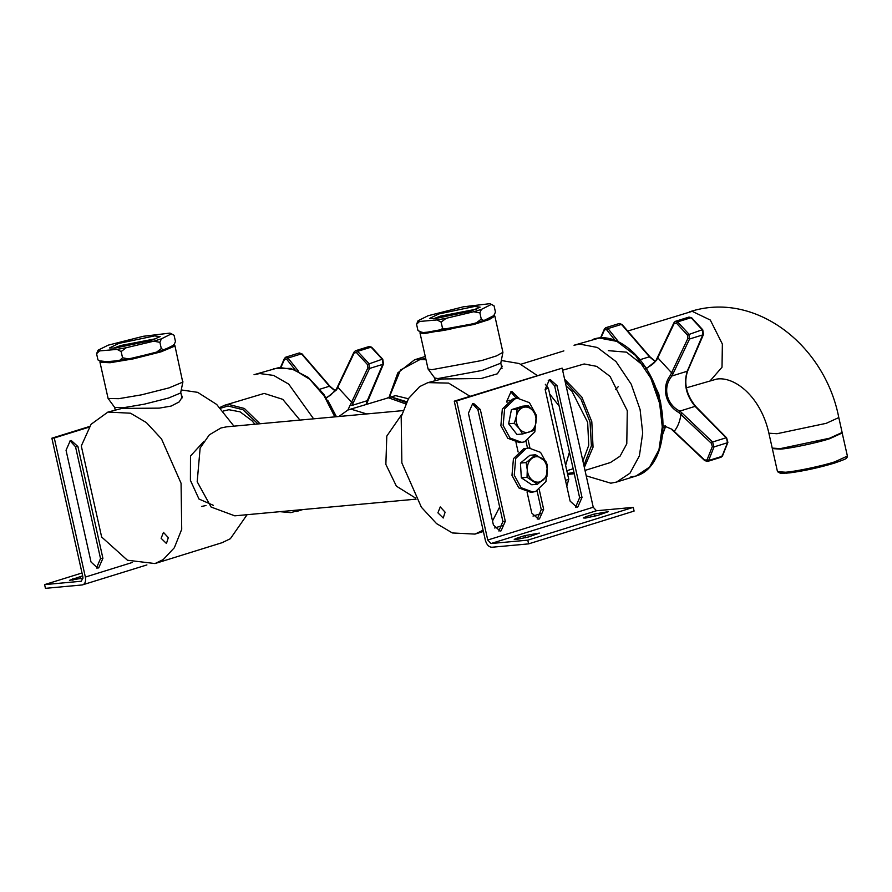 <?xml version="1.0" encoding="UTF-8"?>
<svg xmlns="http://www.w3.org/2000/svg" width="892" height="892" viewBox="0 0 892 892"><rect width="100%" height="100%" fill="white"/><g stroke="black" fill="none" stroke-linecap="round" stroke-linejoin="round"><path stroke-width="1.34" d="M416.096 499.141L234.786 515.832L211.092 507.035L197.188 481.747L200.143 448.018L209.341 434.828L220.993 427.959L226.59 426.833L402.95 410.61M415.438 498.015L396.382 486.151L385.857 464.386L386.793 436.088L401.801 414.423M338.86 416.508L347.969 409.963L388.466 397.776L405.626 403.864M347.969 409.963L351.448 409.283L366.69 413.944M163.47 532.39L168.32 537.653L166.436 543.484L161.129 538.311L163.47 532.39M181.109 393.896L182.236 397.029L179.169 401.935L171.13 406.072L159.233 408.135L121.925 408.425L107.921 412.071L130.533 413.208L146.377 422.574L161.519 438.92L181.065 483.241L181.723 529.302L174.353 547.721L163.247 559.563L155.007 563.554L127.456 560.232L101.643 537.017L81.295 445.967L91.073 424.291L107.921 412.071M155.007 563.554L222.13 542.682L230.381 538.701L247.095 514.695M233.949 426.164L216.667 404.444L197.667 392.346L181.321 389.949M201.592 506.455L205.974 505.53M213.411 505.363L198.983 499.041L190.409 480.342L190.487 456.035L203.521 441.785M440.258 506.924L437.905 512.833L443.224 518.007L445.108 512.175L440.258 506.924M469.972 396.271L448.643 383.103L427.904 382.623L441.908 378.977L481.201 378.509L497.379 373.804L502.151 366.277L501.092 364.449M565.483 480.353L568.75 479.338L548.402 388.288L545.123 389.302M516.368 398.245L512.644 399.081L502.33 409.015L500.869 425.707L507.749 438.228L519.478 442.588L521.753 442.376L510.034 438.017L503.144 425.506L504.616 408.804L514.929 398.88L517.706 398.323L529.424 402.671L536.304 415.193L534.843 431.884L524.529 441.819L521.753 442.376M509.99 400.218L506.767 401.222M568.75 479.338L566.777 486.14M501.304 360.502L519.3 363.546L537.096 375.409M545.324 384.285L548.402 388.288M559.139 406.061L549.684 394.03M565.628 465.379L569.442 452.121M427.904 382.623L419.664 386.604L408.558 398.445L401.188 416.865L401.857 462.926L421.392 507.247L436.534 523.593L452.378 532.959L474.99 534.096L483.107 530.205M492.518 520.984L499.654 506.99M173.973 344.992L163.894 350.021L161.296 348.56L159.902 342.35L161.385 338.848L171.476 333.82L174.074 335.28L175.468 341.491L173.773 345.538L160.337 351.158L133.387 357.971L109.058 361.951L100.673 360.959L99.982 362.308L110.106 362.732L133.477 358.818L160.973 351.861L174.687 346.129L173.695 344.635M99.982 362.308L108.11 398.49L118.803 398.679L141.527 394.833L169.023 387.886L182.737 382.144L174.888 345.561M108.11 398.49L114.689 407.421L124.133 407.599L144.203 404.199L168.499 398.055L180.619 392.982L182.938 381.754M493.956 315.545L483.877 320.574L481.279 319.113L479.885 312.902L481.379 309.401L491.459 304.362L494.057 305.833L495.45 312.044L493.956 315.545L488.192 319.024L473.239 323.763L424.202 332.761L420.545 331.913L422.05 332.638L417.947 330.464L420.834 332.281M420.656 331.512L419.965 332.85L423.689 333.697L473.73 324.51L489.017 319.659L494.87 316.114L493.677 315.188M419.965 332.85L428.093 369.032L431.739 369.712L481.78 360.524L496.599 355.863L502.921 352.307L494.87 316.114M428.093 369.032L434.672 377.974L437.894 378.565L482.093 370.459L500.78 363.2L502.921 352.307M83.09 578.072L69.442 580.335L82.644 575.831M66.041 450.248L70.267 440.704L71.26 440.503L77.939 446.558L102.914 558.325L98.7 567.87L97.696 568.07L91.029 562.027L66.041 450.248M96.492 568.026L100.517 558.548L75.53 446.78L70.078 440.771M44.6 584.617L81.395 581.227L82.967 577.28L51.87 438.195L54.278 437.972L85.364 577.068C86.067 581.584 85.019 584.215 82.231 584.951L45.436 588.341L44.6 584.617L82.008 572.987M146.912 564.926L82.231 584.951M54.278 437.972L89.044 427.168M51.87 438.195L89.479 426.499M525.031 535.579L539.37 533.104L528.566 536.928L516.245 539.526L514.227 539.392L517.36 537.954L525.031 535.579L525.522 537.776M594.083 514.115L608.422 511.64L597.607 515.465L585.297 518.062L583.268 517.94L586.412 516.501L594.083 514.115L594.574 516.312M575.585 507.147L579.622 497.669L554.634 385.89L549.171 379.88M545.146 389.369L549.361 379.825L550.364 379.624L557.032 385.678L582.019 497.446L577.793 506.99L576.801 507.191L570.122 501.137L545.146 389.369M516.412 398.445L510.815 391.811M507.024 402.359L506.779 401.288L511.005 391.744L512.008 391.543L518.821 398.267M539.281 489.764L543.663 509.365L539.437 518.91L538.445 519.111L531.766 513.067L527.083 492.128M518.129 452.032L515.989 442.454M537.229 519.077L541.254 509.588L537.096 490.946M527.518 448.118L525.99 441.272M528.175 440.09L529.926 447.94M498.873 530.996L502.898 521.508L477.922 409.74L472.459 403.73M468.423 413.219L472.648 403.663L473.641 403.474L480.32 409.517L505.296 521.296L501.081 530.84L500.077 531.041L493.41 524.987L468.423 413.219M527.774 540.151L528.61 543.875L491.815 547.264C488.816 547.052 486.653 544.711 485.348 540.251L454.251 401.155L456.659 400.932L487.746 540.028L490.979 543.529L527.774 540.151L633.264 507.358L596.458 510.748L593.236 507.236L562.138 368.151L456.659 400.932M633.264 507.358L634.089 511.083L528.61 543.875M562.138 368.151L454.251 401.155M528.175 405.682L533.048 410.967C530.238 407.588 527.005 406.384 523.348 407.343C519.768 408.636 517.471 411.558 516.435 416.129C515.665 420.801 516.591 424.938 519.211 428.55L514.338 423.265L516.435 416.129L517.104 409.127L528.175 405.682L522.489 406.206L511.417 409.651L508.652 423.789L516.97 434.482L522.656 433.969L519.211 428.55C522.021 431.929 525.254 433.133 528.9 432.174C532.479 430.881 534.787 427.959 535.824 423.388C536.594 418.716 535.668 414.579 533.048 410.967L536.482 416.386L535.824 423.388L533.728 430.524L522.656 433.969M508.652 423.789L514.338 423.265M511.417 409.651L517.104 409.127M535.601 454.764L529.915 455.288L520.426 463.082L521.341 477.822L531.743 484.757L537.43 484.245L527.027 477.298L527.284 469.861C527.718 474.667 529.603 478.279 532.948 480.699C536.404 482.817 539.716 482.672 542.894 480.275C545.915 477.588 547.353 473.83 547.186 469.002C546.751 464.197 544.867 460.584 541.522 458.165C538.066 456.046 534.743 456.191 531.565 458.588C528.543 461.287 527.116 465.044 527.284 469.861L526.113 462.558L535.601 454.764L546.015 461.699L547.186 469.002L546.93 476.44L537.43 484.245M521.341 477.822L527.027 477.298M520.426 463.082L526.113 462.558M535.635 491.492L532.858 492.05L521.129 487.701L514.249 475.18L515.71 458.488L526.035 448.553L528.8 447.996L540.53 452.344L547.409 464.866L545.949 481.557L535.635 491.492M532.858 492.05L530.584 492.261L518.854 487.902L511.975 475.391L513.435 458.689L523.749 448.765L528.8 447.996M408.38 398.746L395.68 395.658L387.908 397.687L391.365 397.007L406.685 401.735M406.261 402.548L393.751 398.055M113.429 348.226L120.71 345.516L156.736 338.547M150.737 340.621L160.159 336.618L154.617 335.905L118.803 343.409L109.493 347.947L114.923 348.114L150.737 340.621M161.296 348.56L156.267 352.373L128.682 358.93L122.538 357.77L119.55 360.569L102.056 362.096L97.964 359.922L96.581 353.711L99.558 350.913L98.064 350.21L108.155 345.171L143.356 336.273L169.982 333.106L174.074 335.28M99.558 350.913L117.053 349.385L121.156 351.56L126.185 347.746L117.053 349.385M126.185 347.746L153.77 341.19L159.902 342.35M161.385 338.848L153.77 341.19M122.538 357.77L121.156 351.56M98.064 350.21L96.581 353.711M97.964 359.922L100.841 361.739M156.267 352.373L163.894 350.021M119.55 360.569L128.682 358.93M100.562 361.383L102.056 362.096M433.412 318.778L440.693 316.069L476.718 309.1M438.786 313.951L429.487 318.489L434.906 318.667L470.72 311.163L480.152 307.171L474.611 306.458L438.786 313.951M494.057 305.833L489.964 303.659L463.338 306.815L428.138 315.723L418.047 320.752L416.564 324.253L419.552 321.466L418.047 320.752M419.552 321.466L437.047 319.938L441.139 322.112L446.167 318.299L437.047 319.938M446.167 318.299L473.752 311.743L479.885 312.902M481.379 309.401L473.752 311.743M417.947 330.464L416.564 324.253M441.139 322.112L442.532 328.323L439.544 331.11L448.665 329.483L442.532 328.323M481.279 319.113L476.25 322.915L448.665 329.483M476.25 322.915L483.877 320.574M439.544 331.11L422.05 332.638M220.547 408.268L228.04 405.994L242.925 409.696L257.966 423.945M260.04 423.756L244.363 408.469L228.72 404.455L224.639 405.258L219.811 407.51M254.956 424.224L251.979 420.734L240.071 411.836L228.876 409.718L223.123 411.089M299.957 420.087L282.764 399.348L264.199 393.417L224.639 405.258M279.932 511.673L290.848 512.644L300.905 509.745M313.605 418.827L288.729 384.14L273.632 375.421L259.762 373.547L254.042 374.685L279.319 367.471L293.936 369.6L309.792 379.323L324.231 396.07L334.834 416.876M573.991 472.515L567.446 473.485M565.16 381.653L580.96 399.092L590.047 422.106L591.407 445.822L583.881 465.412M567.647 474.399L574.27 473.752M584.338 467.475L593.046 447.182L591.809 421.726L581.84 397.085L564.603 379.178M572.519 468.958L573.155 468.746M582.9 461.041L588.753 445.298L587.65 422.329L571.962 391.287L566.13 386.024M550.275 380.193L548.234 380.338M585.007 470.43L610.485 462.513L620.052 456.202L626.786 443.815L627.288 410.699L610.072 376.435L596.748 366.378L584.193 363.969L562.607 370.225M586.211 475.837L610.842 483.196L616.562 482.059L629.953 473.228L639.386 455.89L642.708 433.033L640.088 409.528L631.224 384.218L615.982 361.55L597.328 347.467L579.744 344.1L574.024 345.237L599.312 338.023L616.896 341.38L635.539 355.473L650.781 378.13L659.656 403.44L662.277 426.956L658.954 449.802L649.51 467.14L636.119 475.982L630.399 477.108M423.51 357.023L425.25 356.477M423.444 357.034L414.613 359.777L425.729 358.651M768.882 433.2L776.988 433.724L826.237 423.321L838.792 417.567L842.126 432.475L829.571 438.217L780.322 448.631L772.216 448.096L768.882 433.2C760.909 396.929 734.796 376.156 716.722 379.078L686.483 387.808M347.891 409.997L367.905 367.85L367.415 364.471L356.421 352.552L354.169 352.964L354.704 351.337L355.774 350.668L357.469 351.18L368.775 363.401L369.578 368.452L351.983 405.436L367.281 400.675L383.248 363.189M302.12 354.514L299.333 352.942L302.098 353.946L330.007 386.314L335.314 390.763M354.169 352.964L336.596 389.793L326.372 398.088M295.029 369.745L286.611 359.175L284.581 359.164L280.969 367.326M367.905 367.85L369.578 368.452L383.081 364.259L382.222 359.22L371.094 347.155L369.243 346.475L371.663 347.222L382.779 359.275L383.482 363.947L366.489 404.21M284.871 358.026L284.581 359.164L285.485 357.313L287.38 357.458L287.993 358.038L286.611 359.175M338.068 386.348L337.89 387.373L338.068 386.348L337.89 387.373L351.649 402.281L353.31 402.872M662.433 425.205L671.988 429.286L704.68 460.049L707.01 459.971L712.329 446.558L711.337 443.279L678.678 412.438C665.309 405.057 661.251 387.072 670.383 375.309L687.888 338.402L687.398 335.013L676.415 323.105L674.162 323.506L674.687 321.878L675.768 321.209L677.463 321.733L688.758 333.954L689.561 339.005L671.966 375.978L687.264 371.228L703.231 333.731M622.114 325.067L619.316 323.484L622.092 324.498L649.989 356.867L655.297 361.305M711.337 443.279L712.585 441.997L714.013 446.925L708.616 460.517L707.579 461.432L721.037 457.25L722.063 456.336L727.459 442.744L726.623 438.385M674.162 323.506L656.579 360.346L646.365 368.641M670.383 375.309L671.966 375.978C662.377 387.139 666.302 404.466 679.816 411.112L695.113 406.351L695.682 406.964M615.023 340.298L606.593 329.728L604.564 329.717L600.952 337.878M687.888 338.402L689.561 339.005L703.063 334.801L702.205 329.772L691.077 317.697L689.037 317.073L691.657 317.764L702.773 329.817L703.465 334.5L687.687 370.894C683.551 382.813 686.216 394.643 695.671 406.395L726.612 437.827L727.894 442.365L722.475 456.013L721.026 457.25M604.865 328.579L604.564 329.717L605.478 327.855L607.363 328L607.987 328.579L606.593 329.728M678.678 412.438L679.816 411.112L682.179 413.174L680.931 414.445C679.949 421.381 677.73 426.978 674.263 431.237L674.798 431.773M658.062 356.9L657.883 357.926L658.062 356.9L657.883 357.926L671.631 372.834L673.293 373.413M72.586 578.897L72.899 580.302M80.258 576.511L80.748 578.707M75.53 446.78L77.939 446.558M100.517 558.548L102.914 558.325M85.364 577.068L132.451 562.428M517.36 537.954L517.672 539.359M586.412 516.501L586.724 517.895M557.032 385.678L554.634 385.89M582.019 497.446L579.622 497.669M518.676 397.598L516.278 397.821M543.663 509.365L541.254 509.588M480.32 409.517L477.922 409.74M505.296 521.296L502.898 521.508M593.236 507.236L487.746 540.028M596.458 510.748L490.979 543.529M389.258 397.33L400.452 370.068L419.92 359.576L425.952 359.643M662.254 414.1L660.381 400.943L650.19 375.309M651.628 378.13L660.214 401.166L661.831 410.967M336.161 416.754L330.207 404.756M325.312 397.743L327.063 400.151M331.634 407.577L335.95 416.776M627.634 331.077L692.192 311.33L710.311 320.05L722.364 344.044L722.018 367.225L710.601 380.304M847.4 456.068L834.845 461.822C822.558 465.858 795.474 471.578 785.596 472.225L777.489 471.69L780.6 473.396L789.721 472.872C804.35 470.887 819.246 467.631 834.421 463.115C851.336 457.195 844.847 458.533 847.01 457.596L847.4 456.068L842.115 432.676M779.051 472.381L786.833 473.173L834.321 463.138M777.489 471.69L772.327 448.598L780.433 449.122C790.312 448.475 817.395 442.755 829.683 438.719L842.238 432.966M366.11 404.332L367.471 399.571M330.018 386.894L301.496 353.845L287.993 358.038L298.541 371.262M320.027 389.157L329.416 386.236L335.169 390.941M371.094 347.155L371.741 347.925L371.094 347.155L357.647 351.337L356.421 352.552M367.415 364.471L382.222 359.22L382.713 359.81L382.222 359.22M336.741 388.912L336.596 389.793L336.741 388.912M350.4 404.767L351.983 405.436M682.179 413.174L712.585 441.997L726.088 437.805L695.113 406.351C686.026 395.323 683.406 383.616 687.264 371.228L687.453 370.124M650.012 357.436L621.479 324.387L607.987 328.579L618.524 341.814M662.946 427.703L665.097 427.034L665.309 425.885M722.063 456.336L722.264 455.065L722.063 456.336L708.616 460.517L707.01 459.971M727.459 442.744L727.571 441.674L727.459 442.744L714.013 446.925L712.329 446.558M640.01 359.699L649.398 356.789L655.152 361.494M665.097 427.034L665.387 426.309M691.077 317.697L691.724 318.477L691.077 317.697L677.63 321.878L676.415 323.105M687.398 335.013L702.205 329.772L702.695 330.363L702.205 329.772M656.724 359.454L656.579 360.346L656.724 359.454M566.821 470.72L572.53 468.947M474.99 534.096L483.386 531.487M494.647 527.997L503.01 525.388M533.003 516.067L541.366 513.469M180.808 392.569L182.024 397.999M114.633 407.354L115.191 409.807M500.791 363.111L502.006 368.541M434.627 377.907L435.173 380.36M517.706 398.323L515.42 398.534M273.599 368.608L290.77 368.385L308.264 377.405L323.874 394.297L335.637 416.798M296.568 511.506L302.812 509.566M593.593 339.15C616.584 331.222 646.343 356.856 657.449 392.502C670.026 428.963 660.37 469.315 636.119 475.982L616.562 482.059M618.167 386.749L615.692 389.492M389.023 397.341L397.821 372.845L414.613 359.777M662.277 426.766L662.455 424.993M662.711 418.894L658.787 393.907L647.848 371.105M644.18 366.222L626.53 352.162L608.311 350.656M336.451 416.72L327.866 400.553M520.895 364.248L563.878 350.89M838.792 417.567C824.71 344.479 754.442 290.145 689.338 311.899M280.523 367.381L284.47 358.35L285.875 357.123L299.333 352.942M326.115 397.676L330.519 395.279L336.395 389.102L353.946 352.206L355.585 350.712L369.054 346.531M665.644 426.387L662.533 434.761M600.506 337.934L604.453 328.903L605.858 327.676L619.316 323.484M644.648 368.753C645.228 369.054 654.906 364.003 656.378 359.654L673.928 322.759L675.567 321.265L689.037 317.073M671.999 429.777L704.691 460.595L707.568 461.432"/></g></svg>

